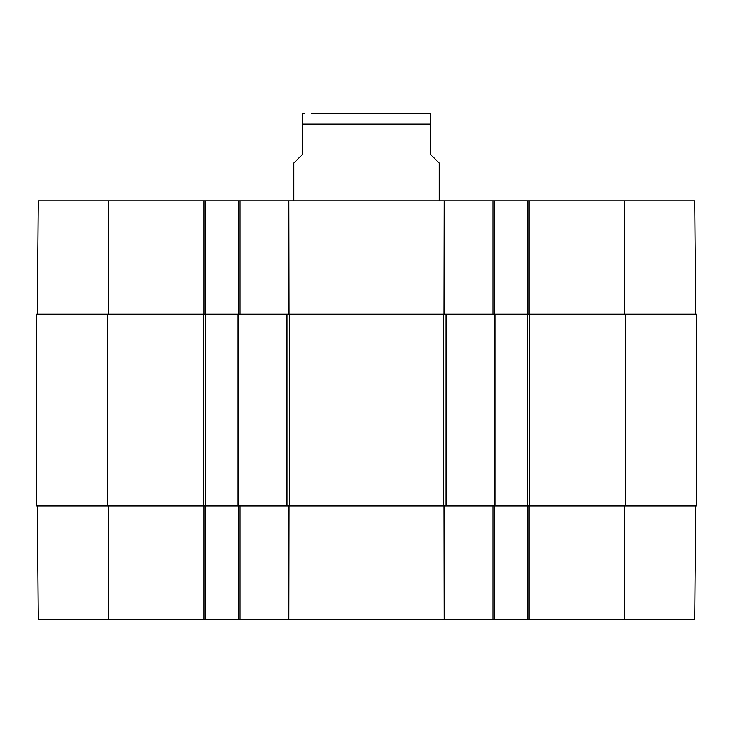 <?xml version="1.0" encoding="UTF-8"?>
<svg xmlns="http://www.w3.org/2000/svg" width="733" height="733" viewBox="0 0 733 733"><rect width="100%" height="100%" fill="white"/><g stroke="black" fill="none" stroke-linecap="round" stroke-linejoin="round"><path stroke-width="1.1" d="M695.773 505.999L694.783 619.339L528.951 619.339L528.951 505.999M238.921 505.999L238.921 619.339L494.079 619.339L494.079 505.999M238.921 619.339L205.203 619.339L205.203 314.191L36.65 314.191L36.65 505.999L289.205 505.999L289.205 314.191L237.171 314.191L237.171 505.999M37.227 505.999L38.217 619.339L205.203 619.339M625.148 505.999L696.35 505.999L696.35 314.191L625.148 314.191L625.148 505.999L495.829 505.999L495.829 314.191L527.797 314.191L527.797 619.339L528.951 619.339M527.797 619.339L494.079 619.339M289.205 314.191L443.795 314.191L443.795 505.999L289.205 505.999M495.829 314.191L443.795 314.191M625.148 314.191L527.797 314.191L527.797 200.851L238.921 200.851L238.921 314.191M108.429 314.191L108.429 200.851L205.203 200.851L205.203 314.191L237.171 314.191M443.795 505.999L495.829 505.999M36.65 314.191L36.65 505.999L36.65 314.191M366.5 113.661L401.684 113.661M430.436 113.807L311.772 113.661M439.159 200.851L439.159 163.065L430.436 154.351L430.436 124.124L302.564 124.124L302.564 113.807L302.564 154.351L293.841 163.065L293.841 200.851M430.436 124.124L430.436 113.807L430.436 124.124M695.773 314.191L694.783 200.851L527.797 200.851M108.429 200.851L38.217 200.851L37.227 314.191M205.203 200.851L238.921 200.851M494.079 314.191L494.079 200.851M443.941 505.999L444.134 619.339M444.574 619.339L444.381 505.999M288.866 619.339L289.059 505.999M288.619 505.999L288.426 619.339M492.915 505.999L492.915 619.339M240.085 619.339L240.085 505.999M204.049 505.999L204.049 619.339M624.571 505.999L624.571 619.339M108.429 505.999L108.429 619.339M286.997 314.191L286.997 505.999M446.003 505.999L446.003 314.191M494.372 314.191L494.372 505.999M107.852 505.999L107.852 314.191M203.756 314.191L203.756 505.999M238.628 505.999L238.628 314.191M529.244 505.999L529.244 314.191M444.381 314.191L444.574 200.851M444.134 200.851L443.941 314.191M492.915 200.851L492.915 314.191M289.059 314.191L288.866 200.851M288.426 200.851L288.619 314.191M240.085 314.191L240.085 200.851M204.049 200.851L204.049 314.191M528.951 314.191L528.951 200.851M624.571 314.191L624.571 200.851M302.564 113.807L304.305 113.661"/></g></svg>
